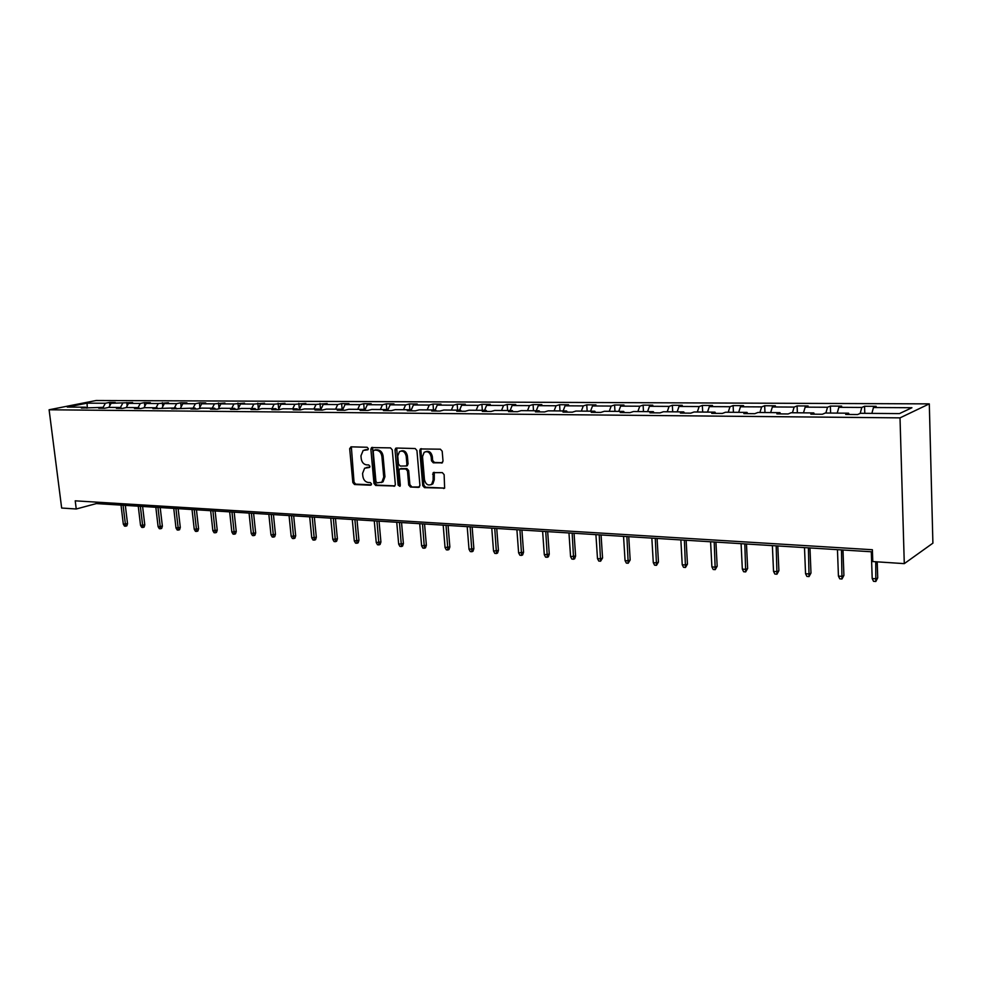 <?xml version="1.0" encoding="UTF-8"?>
<svg xmlns="http://www.w3.org/2000/svg" width="982" height="982" viewBox="0 0 982 982"><rect width="100%" height="100%" fill="white"/><g stroke="black" fill="none" stroke-linecap="round" stroke-linejoin="round"><path stroke-width="1.47" d="M368.324 448.627L367.133 447.264L351.004 446.835L349.678 448.688L352.845 482.567L354.514 484.507L370.595 485.231L371.552 483.954L370.361 482.579L368.262 482.493C365.279 481.99 363.475 479.916 362.849 476.245L362.579 473.41L364.629 468.193L369.49 467.469L369.944 466.327L368.741 464.952L366.654 464.879C363.659 464.412 361.855 462.338 361.216 458.655L360.959 455.808L363.168 450.443L367.845 449.805L368.324 448.627M441.532 463.087L443.017 461.172L442.195 451.217L440.378 449.191L420.382 448.946L419.744 450.603L422.739 485.636L424.506 487.649L444.625 488.128L444.134 474.65L442.33 472.624L433.172 472.649L433.123 480.124L431.712 484.236C428.189 486.029 425.771 484.531 424.47 479.768L422.518 456.679L424.175 452.285C427.661 450.787 429.993 452.334 431.172 456.937L431.491 460.803L433.283 462.817L442.379 462.829M49.1 409.776L61.657 508.038L76.24 508.995L75.221 500.832L872.384 549.736L872.777 561.557L904.287 563.631L900.015 417.866L49.1 409.776L96.113 400.509L929.303 403.872L900.015 417.866M392.272 449.854L390.529 447.878L371.564 447.583L370.865 449.265L373.982 483.5L375.689 485.452L394.764 486.004L395.329 484.433L392.272 449.854M396.433 448.038L415.165 448.529L416.933 450.517L419.928 485.513L418.492 487.379L419.4 487.06M418.492 487.379L410.451 487.023L408.708 485.022L407.481 470.943L405.726 468.954L399.637 469.015L399.036 470.623L400.312 485.231L399.92 486.323L398.127 485.133L395.022 449.928L395.685 448.246M899.438 413.606L860.404 413.299L857.568 414.551L845.723 414.453L848.595 413.201L825.297 413.017L822.351 414.257L810.825 414.159L813.808 412.931L791.148 412.747L788.092 413.974L776.885 413.876L779.966 412.661L757.908 412.489L754.777 413.692L743.865 413.606L747.032 412.403L725.563 412.231L722.335 413.422L711.717 413.336L714.97 412.158L694.065 411.986L690.751 413.152L680.416 413.066L683.754 411.912L663.378 411.753L659.99 412.894L649.912 412.821L653.337 411.667L633.488 411.519L630.027 412.649L620.207 412.563L623.693 411.433L604.335 411.286L600.812 412.403L591.238 412.33L594.785 411.213L575.918 411.065L572.334 412.17L562.993 412.084L566.602 410.992L548.202 410.844L544.556 411.937L535.448 411.863L539.118 410.771L521.16 410.636L517.453 411.703L508.566 411.63L512.285 410.562L494.768 410.427L491.012 411.483L482.334 411.421L486.102 410.353L469.003 410.218L465.186 411.274L456.716 411.2L460.546 410.157L443.839 410.022L439.985 411.065L431.712 410.992L435.578 409.96L419.253 409.838L415.361 410.857L407.285 410.783L411.188 409.764L395.243 409.641L391.302 410.66L383.41 410.586L387.35 409.58L371.761 409.457L367.796 410.464L360.075 410.39L364.064 409.396L348.819 409.273L344.817 410.267L337.268 410.206L341.282 409.224L326.38 409.101L322.354 410.083L314.977 410.022L319.015 409.04L304.432 408.929L300.382 409.899L293.164 409.838L297.227 408.868L282.963 408.757L278.876 409.715L271.818 409.654L275.917 408.708L261.961 408.598L257.849 409.543L250.938 409.482L255.05 408.537L241.4 408.438L237.263 409.371L230.5 409.31L234.637 408.377L221.257 408.279L217.108 409.199L210.479 409.138L214.641 408.23L201.543 408.119L197.37 409.04L190.889 408.978L195.074 408.07L171.703 408.819L175.888 407.923L152.897 408.659L157.108 407.776L144.796 407.677L140.573 408.561L134.473 408.512L138.695 407.628L126.629 407.53L122.394 408.402L116.416 408.352L120.651 407.481L108.818 407.395L104.583 408.254L98.716 408.205L102.963 407.346L81.371 408.07L85.618 407.211L67.267 407.064L87.067 403.16L105.369 403.258L109.493 402.436L115.213 402.46L111.101 403.295L132.607 402.546L128.507 403.381L140.303 403.455L144.403 402.608L150.344 402.645L146.257 403.479L158.286 403.553L168.438 402.73L164.362 403.59L176.625 403.651L180.7 402.792L186.887 402.829L182.824 403.688L195.344 403.762L199.395 402.89L205.704 402.927L201.666 403.786L214.432 403.86L224.915 403.013L220.889 403.897L233.925 403.97L244.518 403.123L240.504 404.007L253.822 404.081L264.526 403.221L260.537 404.118L274.138 404.191L284.964 403.32L280.999 404.228L294.882 404.314L305.832 403.43L301.891 404.351L316.069 404.424L327.141 403.541L323.238 404.461L337.722 404.547L341.613 403.614L348.929 403.651L345.038 404.584L359.854 404.67L363.708 403.725L371.184 403.762L367.329 404.707L382.464 404.793L386.294 403.835L393.942 403.872L390.124 404.842L405.603 404.928L409.396 403.958L417.203 403.995L413.422 404.965L429.257 405.05L433.001 404.068L440.992 404.118L437.26 405.1L453.451 405.185L457.158 404.191L465.333 404.24L461.638 405.235L478.209 405.32L481.88 404.326L490.251 404.363L486.593 405.37L503.557 405.468L507.178 404.449L515.734 404.498L512.138 405.517L529.494 405.615L533.066 404.584L541.843 404.621L538.283 405.664L556.07 405.762L559.593 404.719L568.566 404.756L565.067 405.812L583.283 405.91L586.745 404.854L595.951 404.903L592.514 405.959L611.185 406.057L614.585 404.989L624.012 405.038L620.636 406.118L639.773 406.217L643.1 405.136L652.772 405.185L649.458 406.278L669.086 406.388L672.351 405.284L682.257 405.333L679.016 406.438L699.147 406.548L702.339 405.443L712.502 405.492L709.335 406.609L729.994 406.72L733.1 405.591L743.534 405.652L740.453 406.781L761.651 406.892L764.671 405.75L775.387 405.812L772.38 406.953L794.143 407.076L797.089 405.922L808.076 405.971L805.179 407.137L827.519 407.26L830.367 406.094L841.66 406.143L838.849 407.321L861.815 407.456L864.553 406.266L876.165 406.315L873.464 407.518L911.922 407.726L899.438 413.606M860.183 413.397L861.815 407.456M837.204 413.115L838.849 407.321M849.184 414.478L848.595 413.201M825.862 413.029L827.519 407.26M803.485 412.845L805.179 407.137M814.422 414.195L813.808 412.931M792.437 412.759L794.143 407.076M770.649 412.587L772.38 406.953M780.616 413.913L779.966 412.661M759.896 412.501L761.651 406.892M738.673 412.342L740.453 406.781M747.695 413.631L747.032 412.403M728.202 412.256L729.994 406.72M707.519 412.096L709.335 406.609M715.657 413.361L714.97 412.158M697.318 412.01L699.147 406.548M677.163 411.863L679.016 406.438M684.454 413.103L683.754 411.912M667.22 411.777L669.086 406.388M647.58 411.63L649.458 406.278M654.061 412.845L653.337 411.667M637.87 411.544L639.773 406.217M618.721 411.397L620.636 406.118M624.429 412.6L623.693 411.433M609.257 411.323L611.185 406.057M590.563 411.176L592.514 405.959M595.546 412.366L594.785 411.213M581.332 411.102L583.283 405.91M563.103 410.967L565.067 405.812M567.375 412.121L566.602 410.992M554.093 410.893L556.07 405.762M536.282 410.746L538.283 405.664M539.904 411.9L539.118 410.771M527.494 410.685L529.494 405.615M510.112 410.55L512.138 405.517M513.095 411.667L512.285 410.562M501.52 410.476L503.557 405.468M484.543 410.341L486.593 405.37M486.925 411.458L486.102 410.353M476.16 410.28L478.209 405.32M459.576 410.145L461.638 405.235M461.368 411.237L460.546 410.157M451.376 410.083L453.451 405.185M435.173 409.96L437.26 405.1M436.413 411.028L435.578 409.96M427.17 409.899L429.257 405.05M411.274 409.875L413.422 404.965M412.035 410.832L411.188 409.764M403.492 409.703L405.603 404.928M387.78 410.095L390.124 404.842M395.906 449.67L395.771 448.197M388.209 410.623L387.35 409.58M380.353 409.531L382.464 404.793M364.801 410.292L367.329 404.707M364.923 410.439L364.064 409.396M357.718 409.347L359.854 404.67M342.436 410.243L345.038 404.584M342.153 410.243L341.282 409.224M335.574 409.175L337.722 404.547M319.985 403.504L320.623 410.034L323.238 404.461M319.899 410.059L319.015 409.04M313.909 409.003L316.069 404.424M299.252 409.887L301.891 404.351M298.111 409.875L297.227 408.868M292.71 408.843L294.882 404.314M278.348 409.715L280.999 404.228M276.814 409.703L275.917 408.708M271.953 408.672L274.138 404.191M257.873 409.531L260.537 404.118M255.958 409.519L255.05 408.537M251.625 408.512L253.822 404.081M237.902 409.224L240.504 404.007M235.545 409.359L234.637 408.377M231.727 408.365L233.925 403.97M218.348 408.929L220.889 403.897M215.561 409.187L214.641 408.23M212.222 408.205L214.432 403.86M199.174 408.647L201.666 403.786M195.983 409.028L195.074 408.07M193.123 408.058L195.344 403.762M180.393 408.365L182.824 403.688M176.809 408.868L175.888 407.923M174.403 407.911L176.625 403.651M161.981 408.107L164.362 403.59M158.028 408.708L157.108 407.776M156.052 407.763L158.286 403.553M143.924 407.861L146.257 403.479M139.628 408.549L138.695 407.628M138.069 407.628L140.303 403.455M126.224 407.616L128.507 403.381M121.584 408.402L120.651 407.481M120.43 407.481L122.664 403.357M108.867 407.395L111.101 403.295M103.896 408.254L102.963 407.346M103.073 407.456L105.369 403.258M87.067 403.16L87.288 408.082M904.287 563.631L932.9 543.156L929.303 403.872M76.24 508.995L96.371 503.582L872.458 551.835M96.187 502.121L96.371 503.582M86.563 408.107L85.618 407.211M871.869 413.385L873.464 407.518M109.874 405.554L109.493 402.436M127.169 405.861L126.776 402.522M144.82 406.192L144.403 402.608M162.803 406.536L162.361 402.706M181.154 406.892L180.7 402.792M199.874 407.272L199.395 402.89M218.974 407.677L218.47 402.988M238.466 408.095L237.939 403.086M258.364 408.537L257.812 403.185M278.679 409.015L278.102 403.283M299.424 409.506L298.823 403.393M342.239 410.243L341.613 403.614M364.248 409.629L363.708 403.725M386.81 409.58L386.294 403.835M409.887 409.764L409.396 403.958M433.492 409.948L433.001 404.068M457.637 410.132L457.158 404.191M482.346 410.329L481.88 404.326M507.633 410.525L507.178 404.449M533.508 410.734L533.066 404.584M560.01 410.942L559.593 404.719M587.162 411.151L586.745 404.854M614.977 411.372L614.585 404.989M643.48 411.593L643.1 405.136M672.707 411.826L672.351 405.284M702.682 412.059L702.339 405.443M733.431 412.305L733.1 405.591M764.978 412.55L764.671 405.75M797.372 412.796L797.089 405.922M830.625 413.066L830.367 406.094M864.798 413.336L864.553 406.266M368.078 449.572L364.739 449.891M366.274 467.567L369.723 467.236M351.347 446.847L354.036 482.199L355.705 484.138L371.343 484.838M372.546 447.399L375.161 483.119L376.867 485.083L394.887 485.881M374.167 450.112L373.209 451.425L375.934 481.499L377.137 482.874L381.863 482.187L383.753 477.092L381.9 456.446C381.262 452.727 379.433 450.628 376.401 450.173L374.154 450.112M381.262 482.567L383.041 481.818L384.932 476.724L383.753 477.092M375.357 449.781L377.591 449.842C380.623 450.284 382.452 452.383 383.09 456.102L384.932 476.724M419.474 486.986L410.451 487.023M400.828 468.635L406.904 468.586L408.659 470.574L409.875 484.642L411.63 486.63M396.703 448.038L399.293 484.752L400.153 486.053M406.204 456.274C405.1 451.843 402.865 450.272 399.502 451.585L397.747 456.029L398.459 464.081L400.202 466.057L406.303 465.984L406.904 464.363L406.204 456.274L407.383 455.918C406.425 451.781 404.339 450.137 401.086 450.983M407.383 455.918L408.082 464.007L406.634 465.873M425.893 451.585C429.22 450.713 431.368 452.371 432.338 456.581L432.657 460.448L434.449 462.461L442.501 462.718M431.037 484.727L432.878 483.844L434.277 479.732L433.123 480.124M434.277 472.33L434.277 479.732M421.438 448.688L420.91 450.247L423.893 485.255L425.66 487.256L444.65 488.103M127.525 523.664L126.838 525.836L125.647 526.192L124.505 526.107L123.315 524.143L127.525 523.664L125.328 505.386M125.647 526.192L123.069 505.239M123.315 524.143L121.019 505.116M144.784 524.904L144.084 527.113L142.893 527.457L141.727 527.371L140.536 525.395L144.784 524.904L142.599 506.454M142.893 527.457L140.352 506.319M140.536 525.395L138.266 506.184M162.374 526.18L161.662 528.402L160.471 528.758L159.293 528.672L158.09 526.659L162.374 526.18L160.201 507.559M160.471 528.758L157.967 507.412M158.09 526.659L155.831 507.277M180.295 527.469L179.583 529.715L178.405 530.084L177.19 529.985L175.987 527.96L180.295 527.469L178.147 508.664M178.405 530.084L175.925 508.529M175.987 527.96L173.753 508.394M198.585 528.795L197.861 531.053L196.682 531.422L195.443 531.336L194.24 529.286L198.585 528.795L196.449 509.805M196.682 531.422L194.24 509.67M194.24 529.286L192.018 509.535M217.231 530.145L216.494 532.428L215.316 532.796L214.064 532.71L212.849 530.648L217.231 530.145L215.119 510.971M215.316 532.796L212.91 510.836M212.849 530.648L210.651 510.689M236.257 531.52L235.508 533.827L234.342 534.196L233.053 534.11L231.838 532.023L236.257 531.52L234.17 512.15M234.342 534.196L231.973 512.015M231.838 532.023L229.665 511.868M255.664 532.919L254.903 535.251L253.737 535.632L252.435 535.534L251.208 533.435L255.664 532.919L253.601 513.365M253.737 535.632L251.417 513.23M251.208 533.435L249.06 513.083M275.463 534.355L274.702 536.7L273.548 537.093L272.21 536.994L270.983 534.871L275.463 534.355L273.438 514.593M273.548 537.093L271.253 514.458M270.983 534.871L268.847 514.31M295.68 535.804L294.907 538.185L293.753 538.578L292.39 538.48L291.163 536.332L295.68 535.804L293.679 515.857M293.753 538.578L291.507 515.722M291.163 536.332L289.064 515.562M316.327 537.301L315.541 539.707L314.387 540.1L313 540.002L311.76 537.829L316.327 537.301L314.338 517.133M314.387 540.1L312.19 516.998M311.76 537.829L309.686 516.851M337.403 538.823L336.605 541.254L335.463 541.659L334.052 541.548L332.8 539.363L337.403 538.823L335.451 518.447M335.463 541.659L333.315 518.312M332.8 539.363L330.762 518.152M358.933 540.382L358.123 542.837L356.994 543.242L355.545 543.132L354.293 540.922L358.933 540.382L357.006 519.785M356.994 543.242L354.895 519.662M354.293 540.922L352.28 519.503M380.918 541.966L380.095 544.445L378.978 544.863L377.493 544.752L376.241 542.518L380.918 541.966L379.04 521.16M378.978 544.863L376.941 521.025M376.241 542.518L374.265 520.865M403.393 543.586L402.559 546.102L401.454 546.52L399.932 546.409L398.68 544.151L403.393 543.586L401.54 522.559M401.454 546.52L399.465 522.436M398.68 544.151L396.74 522.264M426.372 545.255L425.513 547.784L424.42 548.214L422.874 548.103L421.609 545.808L426.372 545.255L424.555 523.995M424.42 548.214L422.493 523.86M421.609 545.808L419.707 523.688M449.854 546.949L448.983 549.515L447.902 549.945L446.319 549.822L445.042 547.514L449.854 546.949L448.074 525.456M447.902 549.945L446.037 525.321M445.042 547.514L443.189 525.149M473.864 548.68L472.98 551.27L471.912 551.712L470.292 551.589L469.015 549.257L473.864 548.68L472.133 526.953M471.912 551.712L470.12 526.818M469.015 549.257L467.199 526.647M498.426 550.46L497.53 553.075L496.475 553.529L494.818 553.406L493.541 551.037L498.426 550.46L496.732 528.476M496.475 553.529L494.744 528.353M493.541 551.037L491.761 528.169M523.553 552.265L522.645 554.916L521.602 555.382L519.908 555.247L518.619 552.866L523.553 552.265L521.908 530.047M521.602 555.382L519.944 529.924M518.619 552.866L516.9 529.728M549.269 554.13L548.349 556.806L547.318 557.273L545.587 557.15L544.298 554.732L549.269 554.13L547.674 531.643M547.318 557.273L545.747 531.532M544.298 554.732L542.616 531.336M575.599 556.033L574.666 558.746L573.648 559.212L571.868 559.077L570.579 556.634L575.599 556.033L574.053 533.287M573.648 559.212L572.15 533.165M570.579 556.634L568.959 532.968M602.555 557.972L600.603 561.201L598.787 561.066L597.486 558.598L600.763 558.832L602.555 557.972L601.07 534.969M600.603 561.201L599.204 534.846M597.486 558.598L595.914 534.65M630.174 559.973L628.21 563.238L626.356 563.103L625.055 560.599L628.406 560.845L630.174 559.973L628.738 536.688M628.21 563.238L626.897 536.577M625.055 560.599L623.545 536.368M658.456 562.011L656.504 565.325L654.589 565.178L653.288 562.649L656.725 562.895L658.456 562.011L657.081 538.443M656.504 565.325L655.289 538.332M653.288 562.649L651.839 538.124M687.449 564.11L685.497 567.461L683.533 567.314L682.232 564.748L685.755 565.006L687.449 564.11L686.136 540.26M685.497 567.461L684.38 540.149M682.232 564.748L680.857 539.928M717.167 566.258L715.215 569.646L713.214 569.499L711.901 566.909L715.51 567.166L717.167 566.258L715.927 542.113M715.215 569.646L714.209 542.003M711.901 566.909L710.587 541.782M747.646 568.455L745.694 571.892L743.644 571.745L742.331 569.118L746.025 569.388L747.646 568.455L746.467 544.003M745.694 571.892L744.81 543.905M742.331 569.118L741.091 543.672M778.898 570.714L776.958 574.2L774.859 574.04L773.534 571.389L777.339 571.659L778.898 570.714L777.805 545.955M776.958 574.2L776.185 545.857M773.534 571.389L772.38 545.624M810.985 573.034L809.045 576.569L806.885 576.409L805.559 573.721L809.463 574.004L810.985 573.034L809.966 547.956M809.045 576.569L808.407 547.858M805.559 573.721L804.491 547.612M843.906 575.415L841.979 578.999L839.757 578.828L838.432 576.103L842.446 576.397L843.906 575.415L842.986 550.006M841.979 578.999L841.476 549.908M838.432 576.103L837.462 549.662M877.724 577.858L875.809 581.491L873.526 581.319L872.2 578.558L876.312 578.852L877.724 577.858L877.208 561.851M875.809 581.491L875.748 561.753M872.2 578.558L871.304 551.774M366.47 449.535L365.267 449.866M368.078 467.187L366.887 467.542M355.705 484.138L354.514 484.507M354.036 482.199L352.845 482.567M350.881 448.344L349.678 448.688M394.752 486.016L393.942 486.274M376.867 485.083L375.689 485.452M375.161 483.119L373.982 483.5M372.055 448.921L370.865 449.265M383.09 456.102L381.9 456.446M377.591 449.842L376.401 450.173M409.875 484.642L408.708 485.022M408.659 470.574L407.481 470.943M406.904 468.586L405.726 468.954M401.613 468.389L400.435 468.758M399.293 484.752L398.127 485.133M396.2 449.572L395.022 449.928M408.082 464.007L406.904 464.363M434.449 462.461L433.283 462.817M432.657 460.448L431.491 460.803M432.338 456.581L431.172 456.937M433.786 473.84L432.62 474.208M444.551 488.201L443.643 488.508M425.66 487.256L424.506 487.649M423.893 485.255L422.739 485.636M420.91 450.247L419.744 450.603M372.203 447.399L371.564 447.583M383.041 481.818L381.863 482.187M407.481 465.615L406.303 465.984M432.878 483.844L431.712 484.236M434.167 472.317L433.172 472.649M421.241 448.688L420.382 448.946"/></g></svg>
